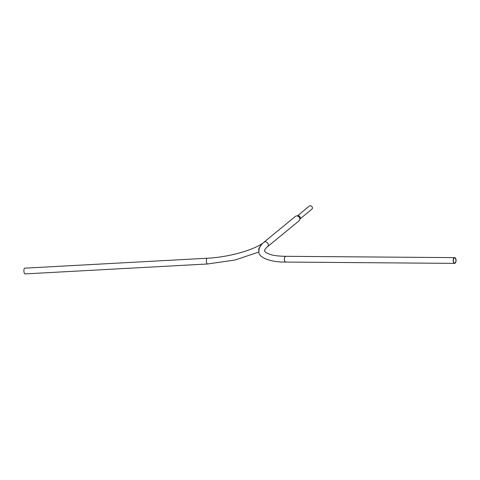 <?xml version="1.0" encoding="UTF-8"?>
<svg xmlns="http://www.w3.org/2000/svg" width="480" height="480" viewBox="0 0 480 480"><rect width="100%" height="100%" fill="white"/><g stroke="black" fill="none" stroke-linecap="round" stroke-linejoin="round"><path stroke-width="0.72" d="M267.51 246.72A2.874 2.454 -129.4 0 0 268.278 244.44A2.874 2.454 -129.4 0 0 266.502 242.082A2.874 2.454 -129.4 0 0 263.862 242.28L295.374 216.42A2.874 2.454 50.6 0 1 298.014 216.216A2.874 2.454 50.6 0 1 299.79 218.574A2.874 2.454 50.6 0 1 299.022 220.86L267.51 246.72C265.47 248.454 264.468 249.882 264.504 250.992L265.926 252.648L270.198 254.496C274.11 255.636 279.336 256.242 285.864 256.314A2.874 1.452 90.4 0 0 284.466 260.142A2.874 1.452 90.4 0 0 285.822 262.062C269.022 262.32 258.618 256.986 258.84 251.964L259.242 248.13L261.6 244.452M312.402 207.6A2.004 1.71 50.6 0 1 311.868 209.19L299.832 219.066A2.004 1.71 50.6 0 0 297.312 215.976L309.33 206.094A2.004 1.71 50.6 0 1 312.402 207.6M455.868 259.644A2.598 1.314 90.4 0 0 454.644 257.904A2.598 1.314 90.4 0 0 453.378 261.36A2.598 1.314 90.4 0 0 454.602 263.1A2.598 1.314 90.4 0 0 455.868 259.644M453.246 261.45A2.874 1.452 90.4 0 0 454.602 263.376A2.874 1.452 90.4 0 0 456 259.554A2.874 1.452 90.4 0 0 454.644 257.628A2.874 1.452 90.4 0 0 453.246 261.45M260.952 245.334L260.988 244.992M258.834 248.466L258.756 250.356M261.786 243.81L258.786 248.616L258.75 250.554M24 271.974A2.874 1.026 -93.1 0 1 24.768 268.164L207.24 258.24A2.874 1.026 -93.1 0 0 206.472 262.05A2.874 1.026 -93.1 0 0 207.552 263.982L25.08 273.906A2.874 1.026 -93.1 0 1 24 271.974M261.48 244.638L261.552 244.296M263.862 242.28L261.636 244.374M285.822 262.062L454.602 263.376M285.864 256.314L454.644 257.628M258.852 252.03L235.116 259.998L207.552 263.982M261.816 243.786C251.916 250.674 227.274 257.316 207.24 258.24"/></g></svg>
